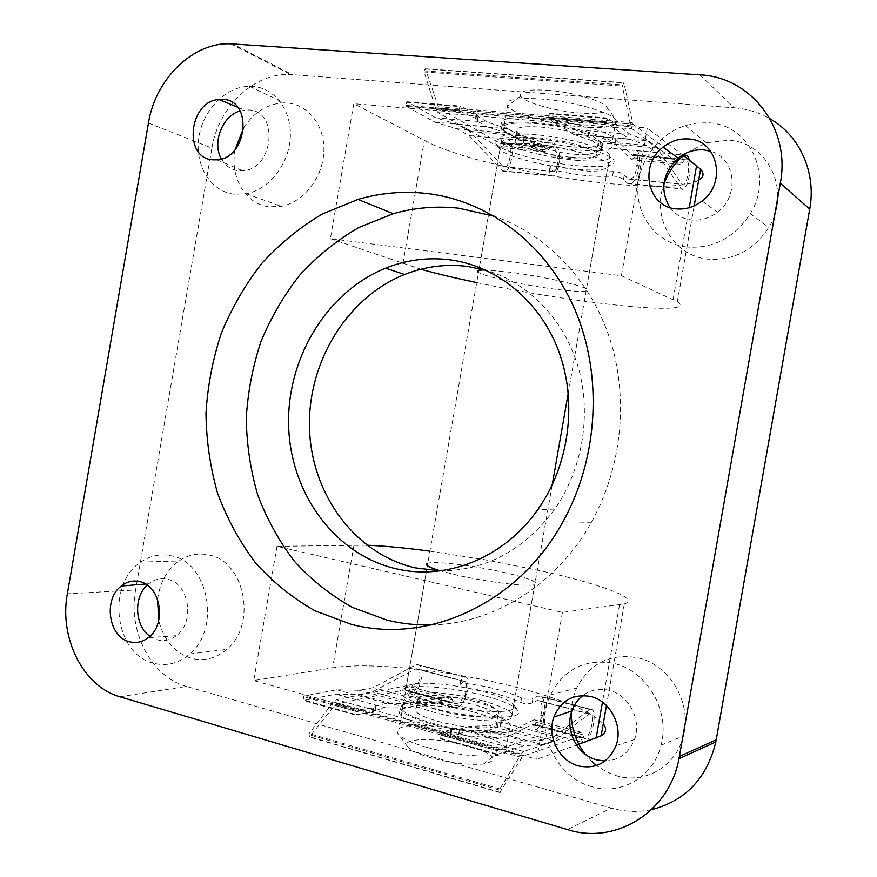 <?xml version="1.0" encoding="UTF-8"?>
<svg xmlns="http://www.w3.org/2000/svg" width="877" height="877" viewBox="0 0 877 877"><rect width="100%" height="100%" fill="white"/><g stroke="black" fill="none" stroke-linecap="round" stroke-linejoin="round"><path stroke-width="0.66" stroke-dasharray="4.38 3.29" d="M243.685 127.724C254.144 111.894 267.573 103.607 284.005 102.872L287.36 103.004C308.89 104.648 325.433 126.716 323.821 152.51C322.418 178.305 303.113 202.412 281.155 206.369L269.392 206.797C245.538 204.484 229.478 177.011 235.189 149.496M234.28 194.245C210.787 191.625 194.727 165.665 198.783 137.996C202.532 110.305 225.608 86.428 249.463 86.308L252.905 86.428C275.027 88.007 291.997 110.831 290.287 137.634C288.807 164.427 268.921 189.553 246.36 193.762L234.28 194.245M157.575 599.276C159.833 582.547 166.97 569.776 178.985 560.962C188.38 554.626 198.432 552.642 209.143 555.009C244.968 561.346 257.268 624.786 226.825 649.364C215.994 658.55 204.144 661.521 191.274 658.265C174.644 652.795 163.791 640.221 158.715 620.532M153.245 663.155C114.372 654.198 106.139 583.907 140.835 562.091C150.482 555.514 160.798 553.453 171.771 555.93C208.529 562.508 221.048 628.458 189.728 653.968C178.59 663.494 166.433 666.564 153.245 663.155M686.581 152.916L706.336 142.743L728.612 140.276C768.219 141.975 791.657 191.427 768.8 227.45C753.672 250.383 733.315 260.951 707.728 259.143C673.295 255.843 651.534 217.869 663.834 184.411M686.801 247.018C658.934 243.806 637.952 219.305 637.798 190.901C637.48 162.508 657.914 134.17 685.463 125.532L696.974 123.065L708.594 122.835C749.736 124.402 774.095 175.948 750.284 213.692C734.531 237.711 713.374 248.816 686.801 247.018M571.256 712.935C571.376 704.132 573.185 695.845 576.682 688.061C589.761 663.198 610.107 653.091 637.7 657.772C669.436 664.426 692.49 703.08 683.369 735.978C676.342 766.092 645.154 784.389 616.948 775.915L606.27 771.771L596.459 765.555M591.8 761.554L585.047 754.067M592.052 786.779C555.229 777.428 533.819 728.93 550.427 694.913C563.999 668.965 585.091 658.463 613.714 663.385C646.623 670.39 670.543 710.841 661.028 745.231C653.705 776.693 621.289 795.724 592.052 786.779M531.462 138.193C504.878 136.264 493.06 138.16 495.998 143.872C501.074 151.458 543.192 162.662 576.649 165.687C604.955 168.022 617.222 165.983 613.429 159.559C607.476 152.214 564.832 140.945 531.462 138.193M574.249 169.14C543.773 166.345 505.371 156.281 499.945 149.386L499.704 149.09C497.073 143.916 508.002 142.249 532.492 144.069C563.198 146.667 602.433 156.961 608.068 163.648L608.353 163.955C611.225 169.579 599.857 171.3 574.249 169.14M484.016 695.593C455.514 688.544 431.199 685.617 411.094 686.823C390.912 690.287 397.895 697.314 432.043 707.892C473.646 719.589 527.22 720.543 517.66 710.184C513.659 705.404 502.444 700.537 484.016 695.593M435.014 702.674C410.951 695.724 401.436 690.056 406.457 685.682L415.479 683.468C434.027 682.394 456.511 685.112 482.931 691.624C499.978 696.174 510.315 700.635 513.955 704.976L512.979 709.022C506.139 714.196 465.15 711.006 435.014 702.674M406.457 685.682L427.801 563.275C434.828 560.831 474.051 565.61 503.771 572.352C528.688 578.118 539.004 582.207 534.751 584.619C528.371 587.097 487.656 582.218 457.257 575.18L440.342 570.828M429.905 551.173L484.236 559.614L538.182 570.258C598.947 583.512 641.832 598.925 624.303 603.924L562.442 612.376L277.022 546.305L366.871 545.209M277.022 546.305L253.738 680.552L332.635 667.814C370.664 661.532 453.124 670.839 517.638 687.634C562.979 699.462 591.515 711.51 603.255 723.788M499.945 149.386L478.502 272.396C484.4 276.518 523.054 285.003 553.299 288.971C578.699 292.205 589.761 292.216 586.472 288.982C581.221 285.036 541.12 276.156 510.129 272.21L485.507 269.984M604.998 761.028C619.085 760.414 628.908 753.255 634.477 739.541C641.986 719.918 628.71 694.617 608.989 690.287C599.364 688.083 590.659 689.837 582.876 695.538M669.842 207.498C675.224 214.668 682.459 218.822 691.547 219.963C700.876 220.829 709.515 218.23 717.474 212.179C739.925 195.889 735.551 157.882 710.677 151.282M149.923 636.242L157.279 639.793C164.076 641.525 170.445 640.144 176.376 635.672C195.297 622.33 189.18 583.358 167.737 579.313C160.919 577.746 154.593 579.226 148.783 583.753L147.226 585.112M221.399 158.945C225.334 165.852 230.98 169.787 238.336 170.763L242.699 170.796C273.569 169.601 279.456 110.908 248.849 109.943L240.112 110.919M562.442 612.376L536.713 759.241L253.738 680.552M119.963 696.787L186.406 686.395L611.291 808.112L567.397 829.554M186.406 686.395C151.129 677.033 127.735 631.341 135.606 589.98L67.354 593.817M148.454 122.966L211.883 148.136L135.606 589.98M211.883 148.136C218.285 107.005 254.637 72.221 290.616 74.567L292.26 74.666L232.679 43.938M699.791 74.852L734.312 107.827L292.26 74.666M734.312 107.827C747.094 108.814 758.967 112.453 769.951 118.735M651.556 809.635C638.127 812.42 624.709 811.916 611.291 808.112M439.947 570.883C485.551 570.774 523.624 550.471 554.187 509.965C582.613 469.699 591.865 414.339 578.096 366.86C564.174 319.414 528.546 282.898 486.516 270.445M476.726 282.591C572.582 303.212 701.611 317.134 677.34 301.743L621.409 275.74L330.377 238.665L353.782 103.716L424.347 140.353C480.903 171.092 667.364 198.969 698.673 180.202M621.409 275.74L647.281 128.042L353.782 103.716M431.221 624.928C493.17 623.92 556.72 584.904 591.383 522.286C622.089 467.32 628.984 397.533 609.734 338.467C590.232 279.467 546.228 234.225 494.551 216.29M330.377 238.665L420.828 269.239M683.391 155.503L647.281 128.042M578.798 744.277L536.713 759.241M546.996 90.243C571.596 91.877 602.729 100.702 606.654 106.961C609.033 112.3 599.989 114.317 579.533 113.001C555.119 111.215 524.523 102.565 520.708 96.141C518.45 91.131 527.209 89.169 546.996 90.243M581.626 126.935C607.301 128.722 618.778 126.376 616.06 119.919L616.038 119.886C611.346 112.267 571.661 101.107 540.375 98.937C515.303 97.511 504.341 99.868 507.476 106.04L507.498 106.062C512.749 113.944 551.063 124.556 581.626 126.935M468.91 746.02C495.242 754.439 500.076 760.447 483.435 764.064C468.34 765.183 450.701 763.045 430.497 757.651C418.154 754.001 410.513 750.361 407.575 746.733C399.748 737.436 439.18 737.316 468.91 746.02M427.187 747.478C452.938 754.297 475.356 757.048 494.42 755.733C499.66 755.185 503.299 754.187 505.327 752.762C510.14 747.149 500.23 740.747 475.597 733.545C446.185 725.235 406.621 722.56 398.958 728.71C397.007 730.135 396.777 731.867 398.257 733.917C401.863 738.379 411.51 742.896 427.187 747.478M479.609 710.6C504.286 717.594 514.251 723.678 509.515 728.82C502.598 734.422 461.576 731.506 431.473 722.955C407.443 715.818 397.972 709.888 403.058 705.163C410.644 699.539 450.153 702.51 479.609 710.6M475.729 701.819C494.179 707.015 501.633 711.444 498.07 715.117C492.852 719.151 462.256 716.849 439.728 710.567C421.629 705.294 414.459 700.942 418.219 697.511C423.81 693.466 453.552 695.79 475.729 701.819M473.931 712.058C492.381 717.32 499.813 721.859 496.218 725.674C490.977 729.883 460.359 727.68 437.842 721.322C419.765 715.983 412.618 711.521 416.4 707.936C422.023 703.727 451.787 705.952 473.931 712.058M575.805 160.261C601.425 162.344 612.815 160.48 609.975 154.681C605.229 147.818 565.413 137.108 534.148 134.576C509.098 132.811 498.235 134.707 501.534 140.265C506.917 147.369 545.308 157.553 575.805 160.261M481.385 700.449C506.073 707.355 516.071 713.286 511.368 718.23C504.494 723.613 463.484 720.543 433.359 712.102C409.318 705.064 399.824 699.287 404.878 694.748C412.42 689.355 451.907 692.457 481.385 700.449M572.692 146.93C591.865 148.388 600.383 146.887 598.235 142.414C594.65 137.064 564.952 128.985 541.558 127.143C522.703 125.871 514.481 127.395 516.904 131.725C520.839 137.207 549.736 144.99 572.692 146.93M570.894 157.235C590.057 158.759 598.553 157.367 596.371 153.047C592.753 147.873 563.045 139.892 539.673 137.974C520.828 136.626 512.628 138.04 515.073 142.227C519.041 147.533 547.95 155.218 570.894 157.235M577.592 150.044C603.223 152.028 614.645 150.022 611.839 144.025C607.136 136.922 567.342 126.069 536.055 123.646C510.984 121.991 500.087 124.03 503.365 129.785C508.704 137.119 547.073 147.435 577.592 150.044M499.66 147.511L438.062 112.64L436.088 109.669L423.777 70.84L425.509 69.031L438.862 108.266L500.197 143.389L501.797 142.534C503.88 139.147 506.007 138.029 508.178 139.18C516.531 143.389 510.765 176.233 502.587 171.081L469.063 135.584L456.807 128.733L435.047 122.21L406.194 106.314L406.5 102.302L406.994 101.743L435.814 117.814L457.553 124.457L469.798 131.375L503.332 166.762C509.296 170.566 513.527 146.569 507.432 143.51L505.108 143.466L502.828 145.867L499.66 147.511L544.343 151.655L548.037 150.033C549.484 147.742 551.282 146.963 553.431 147.709C556.095 149.846 557.41 153.3 557.355 158.057L558.485 158.167C557.344 167.419 555.459 171.903 552.839 171.64L550.394 167.77L549.616 172.221L552.072 176.025C555.415 176.573 557.947 170.949 559.658 159.143L559.537 159.132C559.964 152.017 558.178 146.744 554.187 143.324C551.173 142.315 548.684 143.422 546.722 146.634L544.847 147.468L510.14 130.213L509.394 134.455L501.37 129.16C497.928 123.12 509.373 120.971 535.704 122.703C568.066 125.203 609.307 136.33 615.062 143.795L631.714 159.757L680.135 164.24L632.174 128.842L630.706 125.751L622.363 86.056L623.854 82.657L633.019 124.205L680.749 159.888L684.005 155.974M510.14 130.213L502.115 124.852C498.695 118.735 510.151 116.509 536.494 118.209C568.866 120.653 610.096 131.835 615.829 139.41L632.35 155.47L633.391 154.527C634.696 151.162 636.077 149.923 637.546 150.811C639.3 154.111 639.75 159.384 638.894 166.63L638.774 166.619C637.25 178.733 633.643 184.389 627.965 183.6L623.459 179.577C620.916 177.351 617.287 176.2 612.574 176.102C595.801 177.176 576.945 175.312 555.985 170.5C551.6 169.645 549.353 170.017 549.243 171.629L549.616 172.221M456.807 128.733L507.366 133.183L519.765 140.134C529.401 148.454 554.845 157.345 572.232 158.584C592.775 159.943 602.543 156.238 601.545 147.479L656.128 152.39L646.568 145.439L629.302 139.037L606.643 122.824L607.498 117.956L630.124 134.367L647.358 140.901L656.906 147.939L682.196 184.378C686.79 188.226 691.262 162.925 686.527 159.844C685.321 159.011 684.06 159.866 682.744 162.431L680.135 164.24M457.553 124.457L508.123 128.842L520.51 135.869C530.157 144.135 555.601 152.971 572.999 154.177C593.543 155.514 603.321 151.82 602.313 143.104L656.906 147.939M689.574 160.206C692.161 171.421 686.077 192.94 681.396 188.928L656.128 152.39M550.394 167.77L550.022 167.189C550.12 165.578 552.367 165.205 556.763 166.049C577.724 170.818 596.59 172.659 613.363 171.574C618.088 171.662 621.716 172.813 624.249 175.027L628.743 179.105C633.183 179.555 635.825 175.038 636.691 165.534L637.864 165.643C638.324 160.809 637.952 157.367 636.768 155.306L631.714 159.757M544.343 151.655L509.394 134.455M636.691 165.534L638.774 166.619M624.249 175.027L623.459 179.577M559.658 159.143L558.485 158.167M627.263 183.26L680.925 188.61M469.063 135.584L519.765 140.134M501.984 170.763L551.688 175.718M502.905 166.531L552.565 171.421M469.798 131.375L520.51 135.869M628.25 178.864L681.867 184.148M601.545 147.479L591.964 140.627L646.568 145.439M435.047 122.21L486.746 126.694L507.366 133.183M591.964 140.627L573.24 134.181L629.302 139.037M405.974 105.361L459.033 109.713L459.329 110.688L475.433 118.34L477.505 121.278L486.746 126.694M573.24 134.181L564.909 128.722L556.106 125.137L548.553 118.033L549.386 113.254L556.928 120.445L565.72 124.074L574.051 129.588L630.124 134.367M459.329 110.688L406.194 106.314L459.329 110.688M459.033 109.713L460.14 106.04L476.233 113.769L477.998 116.52L487.524 122.221L435.814 117.814M508.123 128.842L487.524 122.221M574.051 129.588L592.742 136.176L647.358 140.901M602.313 143.104L592.742 136.176M438.862 108.266L633.03 124.216L438.862 108.266M599.791 145.834L600.559 141.427M615.829 139.41L615.062 143.795M637.864 165.643L638.894 166.63M559.537 159.132L557.355 158.057M586.417 741.569C592.435 736.066 596.798 712.869 592.392 709.767L589.958 709.526L554.209 736.395L542.819 740.144L524.336 741.12L497.434 749.758L496.963 750.668L496.59 754.582L523.525 745.757L542.03 744.639L553.442 740.813L589.322 714.01L591.098 714.185C595.538 717.452 588.116 742.391 583.972 738.006L581.922 732.459L534.049 719.787L534.817 719.918L536.187 725.213C538.138 725.674 540.046 722.571 541.876 715.917L540.747 715.621C542.863 708.923 542.567 704.001 539.859 700.866L537.327 700.493L532.175 702.905L532.964 698.388L537.886 696.053L541.35 696.568C544.869 700.383 545.439 706.61 543.082 715.248L543.192 715.27C540.681 725.224 537.941 729.993 534.981 729.609L533.194 724.007L512.091 734.597L512.859 730.234C504.845 735.847 462.365 732.69 431.221 723.843C405.974 716.334 396.02 710.096 401.37 705.13L410.732 702.543L449.462 697.259L406.204 685.748L336.417 699.703L333.49 701.907L309.077 733.567L309.438 737.031L335.661 704.067L405.317 689.782L408.857 695.658C416.268 701.896 427.11 669.776 419.294 665.007L416.246 664.58L373.328 687.623L359.449 690.309L336.735 689.793L304.176 695.932L303.639 696.766L303.387 700.471L335.968 694.167L358.704 694.562L372.593 691.8L415.687 668.844L417.912 669.151C423.624 672.637 415.698 696.064 410.315 691.504L407.476 686.011L406.204 685.748M512.091 734.597C504.067 740.309 461.576 737.206 430.432 728.305C405.196 720.751 395.264 714.459 400.625 709.405L409.998 706.763L448.531 701.348L452.883 707.509C458.649 708.671 463.133 704.483 466.312 694.968L466.421 695.001C468.417 686.483 468.471 680.563 466.586 677.23L464.514 677.077L460.885 680.19C460.414 681.802 462.376 682.953 466.761 683.643C488.04 686.274 506.292 691.054 521.552 697.982C526.003 699.539 529.807 699.682 532.964 698.388M542.819 740.144L489.728 725.717L501.041 722.056C504.999 713.823 497.138 706.785 477.439 700.953C460.743 696.097 433.863 695.943 421.98 700.745L373.328 687.623M542.03 744.639L488.949 730.146L500.285 726.408C504.231 718.219 496.371 711.192 476.682 705.327C459.986 700.449 433.117 700.241 421.245 704.987L372.593 691.8M580.914 732.262L523.646 751.534L521.157 754.045L499.824 788.96L499.879 792.359L522.835 756.16L580.015 736.537L583.073 742.753M532.175 702.905C529.017 704.187 525.213 704.045 520.763 702.477C505.514 695.538 487.261 690.736 465.994 688.061C461.609 687.36 459.647 686.209 460.107 684.608L463.889 681.385L465.402 681.506C466.838 684.257 466.707 688.949 464.985 695.582L463.9 695.297C461.455 701.622 458.32 704.297 454.472 703.332L450.964 697.599L449.462 697.259M534.049 719.787L512.859 730.234M464.985 695.582L466.421 695.001M460.655 684.159L461.434 679.73M543.082 715.248L540.747 715.621M464.514 677.077L416.246 664.58M554.209 736.395L501.041 722.056M589.958 709.526L537.886 696.053M589.322 714.01L537.327 700.493M553.442 740.813L500.285 726.408M463.889 681.385L415.687 668.844M421.98 700.745L408.002 703.507L359.449 690.309M524.336 741.12L469.951 726.244L489.728 725.717M408.002 703.507L386.428 703.398L336.735 689.793M496.963 750.668L441.043 735.079L441.438 734.159L451.008 729.532L460.272 728.908L469.951 726.244M386.428 703.398L375.937 705.689L373.131 708.035L355.415 710.206L354.604 714.821L372.341 712.573L375.159 710.195L385.65 707.838L335.968 694.167M441.043 735.079L440.605 738.905L450.197 734.192L459.46 733.534L469.162 730.804L523.525 745.757M488.949 730.146L469.162 730.804M385.65 707.838L407.246 707.827L358.704 694.562M421.245 704.987L407.246 707.827M417.901 701.271L417.167 705.536M409.998 706.763L410.732 702.543M463.9 695.297L466.312 694.968M543.192 715.27L541.876 715.917M353.979 545.034L332.635 667.814M673.108 299.506L689.223 207.685M402.894 263.714L424.347 140.353M619.513 604.867L602.455 702.104M515.369 137.941L516.125 133.644M500.197 143.389L544.847 147.468M632.35 155.47L680.749 159.888M633.391 154.527L682.065 158.956M501.797 142.534L546.722 146.634M627.965 183.6L681.396 188.928M502.587 171.081L552.072 176.025M633.775 157.926L682.744 162.431M628.743 179.105L682.196 184.378M503.332 166.762L552.839 171.64M502.828 145.867L548.037 150.033M438.116 112.673L632.218 128.875M548.553 118.033L606.643 122.824L548.553 118.033M548.487 117.047L606.5 121.804M549.046 113.857L607.07 118.559M406.5 102.302L459.57 106.61M549.386 113.254L607.498 117.956M406.994 101.743L460.14 106.04M437.875 106.775L632.284 122.648M436.088 109.669L630.706 125.751M423.668 71.936L622.363 86.056M423.777 70.84L622.495 84.894M425.005 68.91L623.58 82.811M425.509 69.031L623.986 82.942M556.106 125.137L556.928 120.445M556.994 125.608L557.805 120.927M475.433 118.34L476.233 113.769M476.025 118.768L476.825 114.196M477.165 120.982L477.954 116.455M477.505 121.278L478.294 116.74M564.909 128.722L565.72 124.074M564.207 128.382L565.018 123.723M613.363 171.574L612.574 176.102M556.763 166.049L555.985 170.5M498.125 723.35L497.358 727.713M580.015 736.537L533.194 724.007M522.835 756.16L335.661 704.067M448.531 701.348L405.317 689.782M450.011 702.718L406.533 691.076M580.947 737.809L533.863 725.191M464.985 676.901L416.926 664.47M590.506 709.361L538.653 695.954M452.4 699.934L408.638 688.259M464.218 681.254L416.169 668.767M589.706 713.889L537.864 700.405M582.766 734.729L535.376 722.078M523.646 751.534L336.417 699.703M497.434 749.758L441.438 734.159M355.415 710.206L304.176 695.932M354.801 711.028L303.639 696.766M354.264 714.108L303.113 699.791M496.404 753.891L440.484 738.237M354.604 714.821L303.387 700.471M496.59 754.582L440.605 738.905M521.596 757.421L334.192 705.174M521.157 754.045L333.49 701.907M499.824 788.96L309.077 733.567M499.561 790.089L308.814 734.63M499.879 792.359L309.318 736.823M500.307 792.359L309.844 736.855M373.131 708.035L372.341 712.573M373.854 707.794L373.065 712.332M451.008 729.532L450.197 734.192M451.951 729.368L451.14 734.016M459.537 729.006L458.726 733.632M460.272 728.908L459.46 733.534M375.937 705.689L375.159 710.195M375.509 705.886L374.731 710.392M465.994 688.061L466.761 683.643M520.763 702.477L521.552 697.982M249.463 86.308L284.005 102.872M140.835 562.091L178.985 560.962M685.463 125.532L706.336 142.743M550.427 694.913L576.682 688.061M499.704 149.09L495.998 143.872M415.479 683.468L411.094 686.823M145.549 584.016L148.783 583.753M237.579 107.169L244.475 109.998M216.97 159.822L242.699 170.796M148.279 637.667L176.376 635.672M702.049 201.019L717.474 212.179M615.994 745.713L634.477 739.541M554.187 509.965L537.941 509.405M591.383 522.286L562.902 521.848M677.34 301.743L694.178 205.843M586.472 288.982L608.353 163.955M624.303 603.924L606.467 705.536M534.751 584.619L512.979 709.022M513.955 704.976L517.66 710.184M608.068 163.648L613.429 159.559M230.958 43.85L290.616 74.567M661.028 745.231L683.369 735.978M750.284 213.692L768.8 227.45M189.728 653.968L226.825 649.364M246.36 193.762L281.155 206.369M606.654 106.961L616.038 119.886M483.435 764.064L494.42 755.733M509.515 728.82L505.327 752.762M498.07 715.117L496.218 725.674M609.975 154.681L568.285 392.962M552.17 485.058L511.368 718.23M598.235 142.414L596.371 153.047M616.06 119.919L611.839 144.025M507.498 106.062L503.365 129.785M516.904 131.725L515.073 142.227M501.534 140.265L404.878 694.748M418.219 697.511L416.4 707.936M403.058 705.163L398.958 728.71M407.575 746.733L398.257 733.917M520.708 96.141L507.476 106.04M502.115 124.852L501.37 129.16M637.546 150.811L683.994 154.988M685.134 155.086L687.327 155.284M508.178 139.18L554.187 143.324M636.768 155.306L686.527 159.844M507.432 143.51L553.431 147.709M438.062 112.64L632.174 128.842M425.334 68.768L623.854 82.657M475.981 118.702L476.781 114.131M477.209 121.048L477.998 116.52M601.381 147.259L602.148 142.885M550.022 167.189L549.243 171.629M500.8 722.231L500.043 726.573M449.287 701.512L405.952 689.925M580.519 736.636L533.578 724.073M466.586 677.23L419.294 665.007M452.883 707.509L408.857 695.658M592.392 709.767L541.35 696.568M582.613 742.435L534.981 729.609M465.402 681.506L417.912 669.151M454.472 703.332L410.315 691.504M591.098 714.185L539.859 700.866M583.972 738.006L536.187 725.213M450.964 697.599L407.476 686.011M581.922 732.459L534.817 719.918M354.429 714.777L303.234 700.438M496.47 754.56L440.517 738.883M499.967 792.567L309.438 737.031M373.777 707.86L372.988 712.398M375.586 705.821L374.808 710.326M460.107 684.608L460.885 680.19M400.625 709.405L401.37 705.13"/><path stroke-width="1.32" d="M235.189 149.496L243.685 127.724M158.715 620.532L157.575 599.276M663.834 184.411C668.263 171.717 675.849 161.215 686.581 152.916M596.459 765.555L591.8 761.554M585.047 754.067C575.86 741.81 571.267 728.107 571.256 712.935M440.342 570.828C428.184 567.112 424.008 564.591 427.801 563.275M366.871 545.209C384.181 545.9 405.196 547.895 429.905 551.173M485.507 269.984C478.283 269.886 475.948 270.686 478.502 272.396M425.751 193.357C402.762 190.945 380.18 192.962 358.002 199.419L322.33 213.999C299.901 227.307 279.675 243.817 261.675 263.528C245.198 284.751 231.736 307.98 221.3 333.238C212.738 359.274 207.63 385.99 205.974 413.396C206.347 440.791 210.239 467.485 217.649 493.455C227.022 518.636 239.596 541.712 255.36 562.683C272.802 582.087 292.677 598.125 315.007 610.809L350.811 624.183C426.759 644.705 517.978 604.275 562.902 521.848C598.673 457.597 603.014 374.194 574.512 308.715C545.812 243.247 487.513 200.088 425.751 193.357M494.551 216.29L458.748 208.189C436.538 205.777 414.711 207.619 393.258 213.703L358.759 227.516C337.042 240.166 317.474 255.92 300.033 274.753C284.093 295.034 271.07 317.277 260.984 341.46C252.719 366.411 247.818 392.008 246.262 418.285C246.678 444.551 250.504 470.138 257.75 495.045C266.904 519.173 279.138 541.273 294.475 561.357C311.423 579.927 330.706 595.264 352.346 607.377L387.009 620.116C401.414 623.668 416.147 625.268 431.221 624.928M395.955 568.734C334.521 554.461 290.386 493.027 288.632 425.773C286.669 358.496 326.65 291.909 385.584 268.165C406.369 259.888 427.757 257.104 449.758 259.789C497.04 265.884 540.353 301.184 559 351.94C577.548 402.707 569.239 464.985 537.941 509.405C504.209 558.013 446.163 580.892 395.955 568.734M486.516 270.445L467.562 266.433C445.976 263.758 424.983 266.444 404.593 274.479C346.744 297.544 307.498 362.53 309.493 428.25C311.291 493.937 354.747 553.924 415.04 567.825L439.947 570.883M582.876 695.538C577.79 699.484 574.128 704.615 571.881 710.94C564.645 730.135 577.154 755.064 596.777 759.899L604.998 761.028M578.557 765.961C559.087 761.104 546.689 736.198 553.891 717.057C561.017 700.383 573.306 693.532 590.736 696.513C610.304 700.866 623.459 726.145 615.994 745.713C608.539 762.628 596.053 769.381 578.557 765.961M710.677 151.282L703.836 149.923C694.474 149.265 685.913 151.995 678.151 158.112C662.42 173.405 659.657 189.87 669.842 207.498M676.288 208.869C647.533 207.082 638.774 165.391 663.012 147.215C670.73 141.098 679.247 138.347 688.544 138.961C717.627 139.914 727.176 182.811 702.049 201.019C694.145 207.082 685.551 209.702 676.288 208.869M147.226 585.112C133.315 597.39 134.773 626.079 149.923 636.242M129.467 641.745C108.573 637.097 103.08 599.331 121.19 586.044C126.913 581.55 133.129 580.081 139.838 581.648C160.951 585.693 166.915 624.424 148.279 637.667C142.425 642.107 136.154 643.466 129.467 641.745M240.112 110.919C222.341 115.72 211.85 142.83 221.399 158.945M212.672 159.811C183.041 158.167 188.829 101.458 218.801 99.441L223.109 99.375C253.267 100.23 247.391 158.54 216.97 159.822L212.672 159.811M769.951 118.735C799.802 135.54 816.498 172.659 809.734 209.055L780.289 183.26C791.054 128.623 751.118 76.814 699.791 74.852L230.958 43.85C193.313 41.734 155.273 79.138 148.454 122.966L67.354 593.817C59.011 637.864 83.172 686.647 119.963 696.787L567.397 829.554C615.292 845.165 669.414 812.212 678.984 758.715L780.289 183.26M679.412 756.423L716.213 739.804L809.734 209.055M716.213 739.804L715.818 741.92C706.906 778.348 685.485 800.92 651.556 809.635M420.828 269.239C436.527 273.613 455.163 278.064 476.726 282.591M698.673 180.202C703.738 177.373 704.384 173.701 700.613 169.195L683.391 155.503M603.255 723.788C606.983 728.491 606.281 732.492 601.151 735.792L578.798 744.277M684.005 155.974L687.327 155.284L689.574 160.206M583.073 742.753L586.417 741.569M689.223 207.685L696.612 165.567M602.455 702.104L596.13 738.116M393.258 213.703L358.002 199.419M404.593 274.479L385.584 268.165M553.891 717.057L571.881 710.94M663.012 147.215L678.151 158.112M121.19 586.044L145.549 584.016M218.801 99.441L237.579 107.169M694.178 205.843L700.613 169.195M606.467 705.536L601.151 735.792M678.984 758.715L715.818 741.92M568.285 392.962L552.17 485.058M683.994 154.988L685.134 155.086"/></g></svg>
